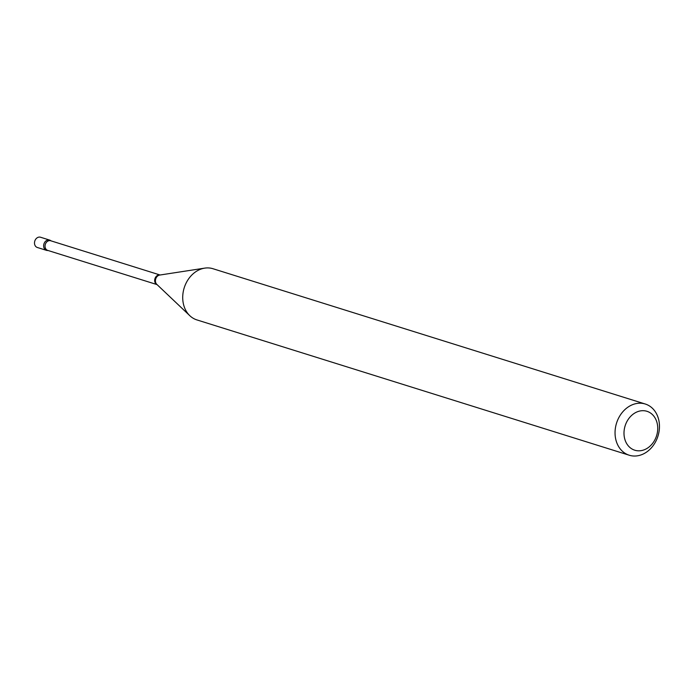 <?xml version="1.0" encoding="UTF-8"?>
<svg xmlns="http://www.w3.org/2000/svg" width="693" height="693" viewBox="0 0 693 693"><rect width="100%" height="100%" fill="white"/><g stroke="black" fill="none" stroke-linecap="round" stroke-linejoin="round"><path stroke-width="1.04" d="M49.688 240.107L40.54 237.24A5.362 4.34 107.4 0 0 34.65 241.597A5.362 4.34 107.4 0 0 37.335 247.488L46.483 250.346A5.362 4.34 107.4 0 0 47.99 250.485A5.362 4.34 107.4 0 1 46.916 250.45A5.362 4.34 107.4 0 1 43.798 244.464A5.362 4.34 107.4 0 1 49.255 240.003A5.362 4.34 107.4 0 1 51.005 240.852A5.362 4.34 107.4 0 0 49.688 240.107A5.362 4.34 107.4 0 0 43.798 244.464A5.362 4.34 107.4 0 0 46.483 250.346M636.425 450.615A20.392 16.493 107.4 0 0 657.146 433.653A20.392 16.493 107.4 0 0 645.304 410.897A20.392 16.493 107.4 0 0 624.584 427.858A20.392 16.493 107.4 0 0 636.425 450.615M631.41 455.76A26.828 21.7 107.4 0 0 658.35 434.78A26.828 21.7 107.4 0 0 645.27 404.019A26.828 21.7 107.4 0 0 643.095 403.491A26.828 21.7 107.4 0 0 616.155 424.471A26.828 21.7 107.4 0 0 629.244 455.223A26.828 21.7 107.4 0 0 631.41 455.76M645.27 404.019L212.933 268.711A26.828 21.7 107.4 0 0 210.767 268.182A26.828 21.7 107.4 0 0 204.73 268.13A26.828 21.7 107.4 0 0 184.208 287.829A26.828 21.7 107.4 0 0 189.839 315.722A26.828 21.7 107.4 0 0 196.907 319.915L629.244 455.223M160.048 275A5.042 4.08 107.4 0 0 159.944 274.982A5.042 4.08 107.4 0 0 154.929 278.742A5.042 4.08 107.4 0 0 157.042 284.598L47.704 250.39A5.042 4.08 107.4 0 1 45.244 244.612A5.042 4.08 107.4 0 1 50.312 240.67A5.042 4.08 107.4 0 1 50.719 240.766L160.083 275M204.73 268.13L159.745 275.052A5.267 4.262 107.4 0 0 155.717 278.915A5.267 4.262 107.4 0 0 156.817 284.381L189.839 315.722"/></g></svg>

